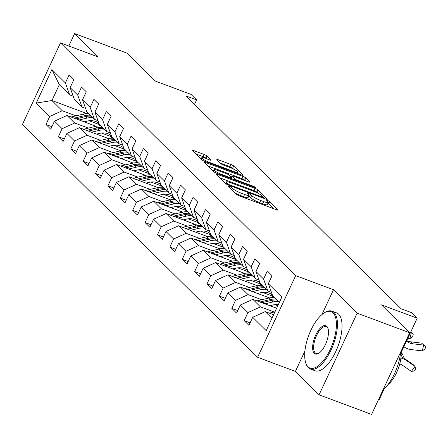 <?xml version="1.0" encoding="UTF-8"?>
<svg xmlns="http://www.w3.org/2000/svg" width="448" height="448" viewBox="0 0 448 448"><rect width="100%" height="100%" fill="white"/><g stroke="black" fill="none" stroke-linecap="round" stroke-linejoin="round"><path stroke-width="0.67" d="M229.37 186.239A1.697 0.286 25 0 0 228.374 186.06A1.697 0.286 25 0 0 228.469 186.239L236.751 194.438A2.425 0.409 25 0 0 239.596 195.978L276.707 209.826A2.425 0.409 25 0 0 278.124 210.084A2.425 0.409 25 0 0 277.99 209.826L269.707 201.634A1.697 0.286 25 0 0 267.719 200.553A1.697 0.286 25 0 0 266.728 200.374A1.697 0.286 25 0 0 266.823 200.553L267.893 201.617A7.762 1.305 25 0 1 268.33 202.429A7.762 1.305 25 0 1 263.788 201.622L260.697 200.463A7.762 1.305 25 0 1 251.602 195.535L250.533 194.477A1.697 0.286 25 0 0 248.545 193.396A1.697 0.286 25 0 0 247.554 193.217A1.697 0.286 25 0 0 247.649 193.396L248.718 194.46A7.762 1.305 25 0 1 249.15 195.272A7.762 1.305 25 0 1 244.614 194.466L241.522 193.306A7.762 1.305 25 0 1 232.428 188.378L231.358 187.32A1.697 0.286 25 0 0 229.37 186.239M206.976 156.01A2.425 0.409 25 0 0 204.137 154.47L193.726 150.584A2.425 0.409 25 0 0 192.304 150.332A2.425 0.409 25 0 0 192.444 150.584L201.639 159.69A2.425 0.409 25 0 0 204.478 161.23L241.595 175.078A2.425 0.409 25 0 0 243.012 175.336A2.425 0.409 25 0 0 242.878 175.078L233.677 165.978A2.425 0.409 25 0 0 230.838 164.438L218.26 159.74A2.425 0.409 25 0 0 216.843 159.488A2.425 0.409 25 0 0 216.978 159.746L220.914 163.638A2.425 0.409 25 0 0 223.754 165.178L229.992 167.507A6.485 1.092 25 0 1 237.955 172.312A6.485 1.092 25 0 1 234.164 171.634L209.731 162.518A6.485 1.092 25 0 1 201.768 157.713A6.485 1.092 25 0 1 205.559 158.39L209.63 159.908A2.425 0.409 25 0 0 211.047 160.16A2.425 0.409 25 0 0 210.913 159.908L206.976 156.01L205.951 158.217A2.425 0.409 25 0 0 203.106 156.677L195.866 153.978M304.926 350.997L295.411 371.403L319.071 394.817L357.146 313.169L409.662 332.769L381.472 304.87L417.183 318.198L411.622 312.698L401.122 308.778L186.088 95.984L196.594 99.904L191.033 94.405L155.322 81.077L127.137 53.183L74.62 33.583L68.83 46.004M357.146 313.169L333.486 289.75L295.674 275.638L60.474 42.89L98.286 56.997L74.62 33.583M217.963 174.574A2.425 0.409 25 0 0 216.546 174.317A2.425 0.409 25 0 0 216.681 174.574L225.882 183.674A2.425 0.409 25 0 0 228.721 185.214L265.832 199.069A2.425 0.409 25 0 0 267.254 199.321A2.425 0.409 25 0 0 267.114 199.069L257.919 189.963A2.425 0.409 25 0 0 255.08 188.423L217.963 174.574L217.56 175.442M213.758 171.679L204.562 162.579A2.425 0.409 25 0 1 204.428 162.327A2.425 0.409 25 0 1 205.845 162.579L242.956 176.428A2.425 0.409 25 0 1 245.801 177.974L249.738 181.866A2.425 0.409 25 0 1 249.872 182.123A2.425 0.409 25 0 1 248.455 181.866L233.402 176.249A2.425 0.409 25 0 0 231.986 175.997A2.425 0.409 25 0 0 232.12 176.254L234.73 178.836A2.425 0.409 25 0 0 237.569 180.376L253.243 186.228A1.697 0.286 25 0 1 255.326 187.482A1.697 0.286 25 0 1 254.33 187.303L216.602 173.225A2.425 0.409 25 0 1 213.758 171.679M409.662 332.769L371.588 414.417L319.071 394.817M295.674 275.638L257.6 357.291L22.4 124.538L60.474 42.89M51.912 126.706L45.982 124.488L50.742 129.203L54.499 121.15L62.121 128.694L58.369 136.746L63.129 141.462L66.886 133.409L74.508 140.952L70.756 149.005L75.516 153.72L79.274 145.667L86.895 153.21L83.143 161.263L87.903 165.978L91.661 157.926L99.282 165.469L95.53 173.522L100.296 178.237L104.048 170.184L111.67 177.727L107.918 185.78L112.683 190.495L116.435 182.442L124.057 189.986L120.305 198.038L125.07 202.754L128.822 194.701L136.444 202.244L132.692 210.297L137.458 215.012L141.21 206.959L148.837 214.502L145.079 222.555L149.845 227.27L153.597 219.218L161.224 226.761L157.466 234.814L162.232 239.529L165.984 231.476L173.611 239.019L169.854 247.072L174.619 251.787L178.371 243.734L185.998 251.278L182.241 259.33L187.006 264.046L190.758 255.993L198.386 263.536L194.628 271.589L199.394 276.304L203.146 268.251L210.773 275.794L207.015 283.847L211.781 288.562L215.533 280.51L223.16 288.053L219.402 296.106L224.168 300.821L227.92 292.768L235.547 300.311L231.79 308.364L236.555 313.079L240.307 305.026L247.934 312.57L244.177 320.622L248.942 325.338L252.694 317.285L266.196 330.641L281.837 297.102L268.335 283.741L272.093 275.688L267.327 270.973L263.575 279.026L267.859 290.987L260.238 283.444L255.948 271.482L259.706 263.43L254.94 258.714L251.188 266.767L255.472 278.729L247.85 271.186L243.561 259.224L247.318 251.171L242.553 246.456L238.801 254.509L243.085 266.47L235.463 258.927L231.174 246.966L234.931 238.913L230.166 234.198L226.414 242.25L230.698 254.212L223.076 246.669L218.786 234.707L222.544 226.654L217.778 221.939L214.026 229.992L218.31 241.954L210.689 234.41L206.399 222.449L210.157 214.396L205.391 209.681L201.639 217.734L205.923 229.701L198.302 222.152L194.012 210.19L197.77 202.138L193.004 197.422L189.252 205.475L193.536 217.442L185.914 209.894L181.625 197.932L185.382 189.879L180.617 185.164L176.865 193.217L181.149 205.184L173.527 197.635L169.238 185.674L172.995 177.621L168.23 172.906L164.478 180.958L168.762 192.926L161.14 185.377L156.85 173.415L160.608 165.362L155.842 160.647L152.09 168.7L156.374 180.667L148.753 173.118L144.463 161.157L148.221 153.104L143.455 148.389L139.703 156.442L143.987 168.409L136.366 160.86L132.076 148.898L135.834 140.846L131.068 136.13L127.316 144.183L131.6 156.15L123.978 148.602L119.689 136.64L123.446 128.587L118.681 123.872L114.923 131.925L119.213 143.892L111.591 136.343L107.302 124.382L111.059 116.329L106.294 111.614L102.536 119.666L106.826 131.634L99.204 124.085L94.914 112.123L98.672 104.07L93.906 99.355L90.149 107.408L94.438 119.375L86.817 111.826L82.527 99.865L86.285 91.812L81.519 87.097L77.762 95.15L82.051 107.117L74.43 99.568L70.14 87.606L73.898 79.554L69.132 74.838L65.374 82.891L69.664 94.858L59.338 84.638L51.929 100.531L62.255 110.746L75.947 115.853M45.982 124.488L49.734 116.435L36.238 103.079L51.878 69.535L65.374 82.891M70.14 87.606L77.762 95.15M82.527 99.865L90.149 107.408M94.914 112.123L102.536 119.666M107.302 124.382L114.923 131.925M119.689 136.64L127.316 144.183M132.076 148.898L139.703 156.442M144.463 161.157L152.09 168.7M156.85 173.415L164.478 180.958M169.238 185.674L176.865 193.217M181.625 197.932L189.252 205.475M194.012 210.19L201.639 217.734M206.399 222.449L214.026 229.992M218.786 234.707L226.414 242.25M231.174 246.966L238.801 254.509M243.561 259.224L251.188 266.767M255.948 271.482L263.575 279.026M88.334 128.111L74.642 123.004L67.021 115.461L96.034 126.286M101.455 133.011L111.306 136.685M85.602 108.438L82.051 107.117M67.021 115.461L54.499 121.15M74.642 123.004L62.121 128.694M100.722 140.37L87.03 135.262L79.408 127.719L108.422 138.544M113.842 145.27L123.693 148.943M97.989 120.697L94.438 119.375M79.408 127.719L66.886 133.409M87.03 135.262L74.508 140.952M113.109 152.628L99.417 147.521L91.795 139.978L120.809 150.802M126.23 157.528L136.08 161.202M110.376 132.955L106.826 131.634M91.795 139.978L79.274 145.667M99.417 147.521L86.895 153.21M125.496 164.886L111.804 159.779L104.182 152.236L133.196 163.061M138.617 169.786L148.467 173.46M122.763 145.214L119.213 143.892M104.182 152.236L91.661 157.926M111.804 159.779L99.282 165.469M137.883 177.145L124.191 172.038L116.57 164.494L145.583 175.319M151.004 182.045L160.854 185.718M135.15 157.472L131.6 156.15M116.57 164.494L104.048 170.184M124.191 172.038L111.67 177.727M150.27 189.403L136.578 184.296L128.957 176.753L157.97 187.578M163.391 194.303L173.242 197.977M147.538 169.73L143.987 168.409M128.957 176.753L116.435 182.442M136.578 184.296L124.057 189.986M162.658 201.662L148.966 196.554L141.344 189.011L170.358 199.836M175.778 206.562L185.629 210.235M159.925 181.989L156.374 180.667M141.344 189.011L128.822 194.701M148.966 196.554L136.444 202.244M175.045 213.92L161.353 208.813L153.731 201.27L182.745 212.094M188.166 218.82L198.016 222.494M172.312 194.247L168.762 192.926M153.731 201.27L141.21 206.959M161.353 208.813L148.837 214.502M187.432 226.178L173.74 221.071L166.118 213.528L195.132 224.353M200.553 231.078L210.403 234.752M184.699 206.506L181.149 205.184M166.118 213.528L153.597 219.218M173.74 221.071L161.224 226.761M199.825 238.437L186.127 233.33L178.506 225.786L207.519 236.611M212.94 243.337L222.79 247.01M197.086 218.764L193.536 217.442M178.506 225.786L165.984 231.476M186.127 233.33L173.611 239.019M212.212 250.695L198.514 245.588L190.893 238.045L219.906 248.87M225.327 255.595L235.178 259.269M209.474 231.022L205.923 229.701M190.893 238.045L178.371 243.734M198.514 245.588L185.998 251.278M224.599 262.954L210.902 257.846L203.28 250.303L232.294 261.128M237.714 267.854L247.565 271.527M221.861 243.281L218.31 241.954M203.28 250.303L190.758 255.993M210.902 257.846L198.386 263.536M236.986 275.212L223.289 270.105L215.667 262.562L244.681 273.386M250.102 280.112L259.952 283.786M234.248 255.539L230.698 254.212M215.667 262.562L203.146 268.251M223.289 270.105L210.773 275.794M249.374 287.47L235.676 282.363L228.054 274.82L257.068 285.645M262.494 292.37L272.339 296.044M246.635 267.798L243.085 266.47M228.054 274.82L215.533 280.51M235.676 282.363L223.16 288.053M261.761 299.729L248.063 294.622L240.442 287.078L269.455 297.903M274.882 304.629L277.816 305.726M259.022 280.056L255.472 278.729M240.442 287.078L227.92 292.768M248.063 294.622L235.547 300.311M274.148 311.987L260.45 306.88L252.829 299.337L276.651 308.224M271.41 292.314L267.859 290.987M252.829 299.337L240.307 305.026M260.45 306.88L247.934 312.57M271.964 318.27L265.216 311.595L273.616 314.731M279.373 302.383L272.625 295.702L268.335 283.741M265.216 311.595L252.694 317.285M378.487 399.616L379.109 399.851L384.311 388.685M295.411 371.403L257.6 357.291M194.527 104.334L196.594 99.904M401.106 352.677L417.183 318.198M89.068 120.753L98.918 124.426M87.153 113.674L51.929 100.531L36.238 103.079M73.214 96.18L69.664 94.858M51.878 69.535L59.338 84.638M62.255 110.746L49.734 116.435M250.107 322.84L244.177 320.622M237.72 310.582L231.79 308.364M225.333 298.323L219.402 296.106M212.946 286.065L207.015 283.847M200.558 273.806L194.628 271.589M188.171 261.548L182.241 259.33M175.784 249.29L169.854 247.072M163.397 237.031L157.466 234.814M151.01 224.773L145.079 222.555M138.622 212.514L132.692 210.297M126.235 200.256L120.305 198.038M113.848 187.998L107.918 185.78M101.461 175.739L95.53 173.522M89.074 163.481L83.143 161.263M76.686 151.222L70.756 149.005M64.299 138.964L58.369 136.746M333.486 289.75L321.905 314.586M235.654 193.346A7.762 1.305 25 0 0 240.492 195.518L241.522 193.306M249.15 195.272L248.125 197.478A7.762 1.305 25 0 1 243.583 196.672L240.492 195.518M268.33 202.429L267.299 204.635A7.762 1.305 25 0 1 262.758 203.829L259.666 202.67A7.762 1.305 25 0 1 250.578 197.742L249.502 196.683A1.697 0.286 25 0 0 248.735 196.162M273.538 208.645L268.677 203.84A1.697 0.286 25 0 0 267.91 203.319M257.992 193.262L256.889 192.17A2.425 0.409 25 0 0 254.05 190.63L220.108 177.962M227.909 183.904A1.697 0.286 25 0 0 229.897 184.985L262.472 197.142A1.697 0.286 25 0 0 263.469 197.322A1.697 0.286 25 0 0 263.374 197.142L262.242 196.022A7.762 1.305 25 0 0 253.148 191.089L230.882 182.778A7.762 1.305 25 0 0 226.346 181.972A7.762 1.305 25 0 0 226.778 182.784L227.909 183.904L227.534 184.705M207.984 165.967L241.931 178.634L242.956 176.428M245.28 180.684L244.77 180.18A2.425 0.409 25 0 0 241.931 178.634M217.784 170.419A6.485 1.092 25 0 0 213.987 169.742A6.485 1.092 25 0 0 221.95 174.546L230.563 177.761A2.425 0.409 25 0 0 231.98 178.013A2.425 0.409 25 0 0 231.846 177.761L229.23 175.174A2.425 0.409 25 0 0 226.391 173.634L217.784 170.419M206.461 158.726L205.951 158.217M233.542 169.064L232.652 168.185A2.425 0.409 25 0 0 229.807 166.645L220.399 163.134M238.426 173.897L237.597 173.079M269.377 313.146A6.546 5.841 -45.3 0 1 269.791 313.029L274.988 311.791M274.014 313.874L272.378 314.266M399.745 363.944A12.354 11.015 -45.3 0 1 402.478 365.271L411.37 371.403L415.044 366.458L406.151 360.326A18.525 16.526 134.7 0 0 400.898 358.019M406.151 360.326L404.169 358.361L413.062 364.493L415.044 366.458L415.71 368.984L414.243 370.961L411.37 371.403M404.169 358.361A18.525 16.526 134.7 0 0 401.038 356.709M406.739 340.592A12.354 11.015 134.7 0 0 410.525 341.79L421.652 343.129L425.6 346.606L425.062 348.93L422.296 350.907L411.169 349.569A18.525 16.526 -45.3 0 1 403.872 346.746M406.566 340.962A12.354 11.015 134.7 0 0 412.507 343.756L423.64 345.094L422.296 350.907M421.652 343.129L425.6 346.606M307.994 366.778A30.134 12.65 -69.5 0 0 330.238 349.44A30.134 12.65 -69.5 0 0 333.105 312.934A30.134 12.65 -69.5 0 0 324.414 312.771A30.134 12.65 -69.5 0 0 308.7 335.429A30.134 12.65 -69.5 0 0 305.726 362.841A30.134 12.65 -69.5 0 0 307.994 366.778M324.414 312.771L325.142 312.346A30.878 12.958 110.5 0 1 331.979 311.158A30.878 12.958 110.5 0 1 334.046 312.502A30.878 12.958 110.5 0 1 332.265 347.295A30.878 12.958 110.5 0 1 310.386 369.018A30.878 12.958 110.5 0 1 308.319 367.674A30.878 12.958 110.5 0 1 305.995 363.642L305.726 362.841M314.272 353.315A15.07 6.322 110.5 0 1 315.706 335.059A15.07 6.322 110.5 0 1 326.827 326.39A15.07 6.322 110.5 0 1 327.964 328.356A15.07 6.322 110.5 0 1 326.474 342.065A15.07 6.322 110.5 0 1 318.618 353.394A15.07 6.322 110.5 0 1 314.272 353.315M328.087 328.776A14.325 6.014 -69.5 0 0 327.146 327.292A14.325 6.014 -69.5 0 0 326.189 326.665A14.325 6.014 -69.5 0 0 316.036 336.745A14.325 6.014 -69.5 0 0 315.213 352.89A14.325 6.014 -69.5 0 0 316.17 353.511A14.325 6.014 -69.5 0 0 318.987 353.158M400.652 352.083A30.878 12.958 110.5 0 1 383.074 389.788M400.982 351.378A22.232 9.33 110.5 0 1 387.962 384.608M331.979 311.158L336.599 312.883A30.878 12.958 110.5 0 1 338.666 314.227A30.878 12.958 110.5 0 1 336.885 349.02A30.878 12.958 110.5 0 1 315.006 370.742L310.386 369.018M269.909 305.71L273.095 304.948A15.686 13.989 -45.3 0 1 278.331 304.623M264.93 303.85L272.72 301.991A18.894 16.856 -45.3 0 1 278.527 301.549M256.984 300.888A6.546 5.841 -45.3 0 1 257.404 300.77L268.75 298.06A18.894 16.856 -45.3 0 1 274.557 297.618M261.901 302.719L271.208 300.496A18.894 16.856 -45.3 0 1 277.021 300.054M276.063 299.113A18.894 16.856 134.7 0 0 270.256 299.555L259.991 302.008M401.066 356.345L402.657 354.2L403.323 356.726L402.752 357.498M401.111 352.666L402.657 354.2L401.128 353.147M257.522 293.451L260.708 292.69A15.686 13.989 -45.3 0 1 272.334 294.896M252.543 291.592L260.333 289.733A18.894 16.856 -45.3 0 1 266.14 289.29M244.597 288.63A6.546 5.841 -45.3 0 1 245.017 288.512L256.362 285.802A18.894 16.856 -45.3 0 1 262.17 285.359M271.387 294.246A15.686 13.989 -45.3 0 1 272.882 297.55M249.514 290.461L258.821 288.238A18.894 16.856 -45.3 0 1 264.634 287.795M274.383 297.601A15.686 13.989 134.7 0 0 274.198 297.265M263.676 286.854A18.894 16.856 134.7 0 0 257.869 287.297L247.604 289.75M273.246 296.318A15.686 13.989 -45.3 0 1 273.862 297.573M410.407 332.735L411.253 332.836L410.637 332.231M410.704 332.097L413.213 334.348L412.675 336.672L409.909 338.649L407.764 338.391M409.909 338.649L411.253 332.836L413.213 334.348M245.134 281.193L248.321 280.431A15.686 13.989 -45.3 0 1 259.946 282.638M240.156 279.334L247.946 277.474A18.894 16.856 -45.3 0 1 253.753 277.032M232.21 276.371A6.546 5.841 -45.3 0 1 232.63 276.254L243.975 273.543A18.894 16.856 -45.3 0 1 249.782 273.101M259 281.988A15.686 13.989 -45.3 0 1 260.495 285.292M237.126 278.202L246.434 275.979A18.894 16.856 -45.3 0 1 252.246 275.537M261.996 285.342A15.686 13.989 134.7 0 0 261.811 285.006M251.289 274.596A18.894 16.856 134.7 0 0 245.482 275.038L235.217 277.491M260.859 284.06A15.686 13.989 -45.3 0 1 261.475 285.314M232.747 268.934L235.934 268.173A15.686 13.989 -45.3 0 1 247.559 270.379M227.769 267.075L235.558 265.216A18.894 16.856 -45.3 0 1 241.366 264.774M219.822 264.113A6.546 5.841 -45.3 0 1 220.242 263.995L231.588 261.285A18.894 16.856 -45.3 0 1 237.395 260.842M246.613 269.73A15.686 13.989 -45.3 0 1 248.108 273.034M224.739 265.944L234.046 263.721A18.894 16.856 -45.3 0 1 239.859 263.278M249.609 273.084A15.686 13.989 134.7 0 0 249.424 272.748M238.902 262.338A18.894 16.856 134.7 0 0 233.094 262.78L222.83 265.233M248.472 271.802A15.686 13.989 -45.3 0 1 249.088 273.056M220.36 256.676L223.546 255.914A15.686 13.989 -45.3 0 1 235.172 258.121M215.382 254.817L223.171 252.958A18.894 16.856 -45.3 0 1 228.978 252.515M207.435 251.854A6.546 5.841 -45.3 0 1 207.855 251.737L219.201 249.026A18.894 16.856 -45.3 0 1 225.008 248.584M234.226 257.471A15.686 13.989 -45.3 0 1 235.721 260.775M212.352 253.686L221.659 251.462A18.894 16.856 -45.3 0 1 227.472 251.02M237.222 260.826A15.686 13.989 134.7 0 0 237.037 260.49M226.514 250.079A18.894 16.856 134.7 0 0 220.707 250.522L210.442 252.974M236.085 259.543A15.686 13.989 -45.3 0 1 236.701 260.798M207.973 244.418L211.159 243.656A15.686 13.989 -45.3 0 1 222.785 245.862M202.994 242.558L210.778 240.699A18.894 16.856 -45.3 0 1 216.591 240.257M195.048 239.596A6.546 5.841 -45.3 0 1 195.468 239.478L206.814 236.768A18.894 16.856 -45.3 0 1 212.621 236.326M221.838 245.213A15.686 13.989 -45.3 0 1 223.334 248.517M199.965 241.427L209.272 239.204A18.894 16.856 -45.3 0 1 215.085 238.762M224.834 248.567A15.686 13.989 134.7 0 0 224.65 248.231M214.127 237.821A18.894 16.856 134.7 0 0 208.32 238.263L198.055 240.716M223.698 247.285A15.686 13.989 -45.3 0 1 224.314 248.539M195.586 232.159L198.772 231.398A15.686 13.989 -45.3 0 1 210.398 233.604M190.607 230.3L198.391 228.441A18.894 16.856 -45.3 0 1 204.204 227.998M182.661 227.338A6.546 5.841 -45.3 0 1 183.081 227.22L194.426 224.51A18.894 16.856 -45.3 0 1 200.234 224.067M209.451 232.954A15.686 13.989 -45.3 0 1 210.946 236.258M187.578 229.169L196.885 226.946A18.894 16.856 -45.3 0 1 202.698 226.503M212.447 236.309A15.686 13.989 134.7 0 0 212.262 235.973M201.74 225.562A18.894 16.856 134.7 0 0 195.933 226.005L185.668 228.458M211.31 235.026A15.686 13.989 -45.3 0 1 211.926 236.281M183.198 219.901L186.385 219.139A15.686 13.989 -45.3 0 1 198.01 221.346M178.22 218.042L186.004 216.182A18.894 16.856 -45.3 0 1 191.817 215.74M170.274 215.079A6.546 5.841 -45.3 0 1 170.694 214.962L182.034 212.251A18.894 16.856 -45.3 0 1 187.846 211.809M197.064 220.696A15.686 13.989 -45.3 0 1 198.559 224M175.19 216.91L184.498 214.687A18.894 16.856 -45.3 0 1 190.31 214.245M200.06 224.05A15.686 13.989 134.7 0 0 199.875 223.714M189.353 213.304A18.894 16.856 134.7 0 0 183.546 213.746L173.281 216.199M198.923 222.768A15.686 13.989 -45.3 0 1 199.539 224.022M170.811 207.642L173.998 206.881A15.686 13.989 -45.3 0 1 185.623 209.087M165.833 205.783L173.617 203.924A18.894 16.856 -45.3 0 1 179.43 203.482M157.886 202.821A6.546 5.841 -45.3 0 1 158.306 202.703L169.646 199.993A18.894 16.856 -45.3 0 1 175.459 199.55M184.677 208.438A15.686 13.989 -45.3 0 1 186.172 211.742M162.803 204.652L172.11 202.429A18.894 16.856 -45.3 0 1 177.918 201.986M187.673 211.792A15.686 13.989 134.7 0 0 187.488 211.456M176.966 201.046A18.894 16.856 134.7 0 0 171.158 201.488L160.894 203.941M186.536 210.51A15.686 13.989 -45.3 0 1 187.152 211.764M158.424 195.384L161.61 194.622A15.686 13.989 -45.3 0 1 173.236 196.829M153.446 193.525L161.23 191.666A18.894 16.856 -45.3 0 1 167.042 191.223M145.499 190.562A6.546 5.841 -45.3 0 1 145.919 190.445L157.259 187.734A18.894 16.856 -45.3 0 1 163.072 187.292M172.29 196.179A15.686 13.989 -45.3 0 1 173.785 199.483M150.416 192.394L159.723 190.17A18.894 16.856 -45.3 0 1 165.53 189.728M175.286 199.534A15.686 13.989 134.7 0 0 175.101 199.198M164.578 188.787A18.894 16.856 134.7 0 0 158.771 189.23L148.506 191.682M174.149 198.251A15.686 13.989 -45.3 0 1 174.765 199.506M146.037 183.126L149.223 182.364A15.686 13.989 -45.3 0 1 160.849 184.57M141.058 181.266L148.842 179.407A18.894 16.856 -45.3 0 1 154.655 178.965M133.112 178.304A6.546 5.841 -45.3 0 1 133.532 178.186L144.872 175.476A18.894 16.856 -45.3 0 1 150.685 175.034M159.902 183.921A15.686 13.989 -45.3 0 1 161.398 187.225M138.029 180.135L147.336 177.912A18.894 16.856 -45.3 0 1 153.143 177.47M162.898 187.275A15.686 13.989 134.7 0 0 162.714 186.939M152.191 176.529A18.894 16.856 134.7 0 0 146.384 176.971L136.119 179.424M161.762 185.993A15.686 13.989 -45.3 0 1 162.378 187.247M133.65 170.867L136.836 170.106A15.686 13.989 -45.3 0 1 148.462 172.312M128.671 169.008L136.455 167.149A18.894 16.856 -45.3 0 1 142.268 166.706M120.725 166.046A6.546 5.841 -45.3 0 1 121.145 165.928L132.485 163.218A18.894 16.856 -45.3 0 1 138.298 162.775M147.515 171.662A15.686 13.989 -45.3 0 1 149.01 174.966M125.642 167.877L134.949 165.654A18.894 16.856 -45.3 0 1 140.756 165.211M150.511 175.017A15.686 13.989 134.7 0 0 150.326 174.681M139.804 164.27A18.894 16.856 134.7 0 0 133.997 164.713L123.732 167.166M149.374 173.734A15.686 13.989 -45.3 0 1 149.99 174.989M121.262 158.609L124.449 157.847A15.686 13.989 -45.3 0 1 136.074 160.054M116.284 156.75L124.068 154.89A18.894 16.856 -45.3 0 1 129.881 154.448M108.338 153.787A6.546 5.841 -45.3 0 1 108.758 153.67L120.098 150.959A18.894 16.856 -45.3 0 1 125.91 150.517M135.128 159.404A15.686 13.989 -45.3 0 1 136.623 162.708M113.254 155.618L122.562 153.395A18.894 16.856 -45.3 0 1 128.369 152.953M138.124 162.758A15.686 13.989 134.7 0 0 137.939 162.422M127.417 152.012A18.894 16.856 134.7 0 0 121.61 152.454L111.345 154.907M136.987 161.476A15.686 13.989 -45.3 0 1 137.603 162.73M108.875 146.35L112.062 145.589A15.686 13.989 -45.3 0 1 123.687 147.795M103.897 144.491L111.681 142.632A18.894 16.856 -45.3 0 1 117.494 142.19M95.95 141.529A6.546 5.841 -45.3 0 1 96.37 141.411L107.71 138.701A18.894 16.856 -45.3 0 1 113.523 138.258M122.741 147.146A15.686 13.989 -45.3 0 1 124.236 150.45M100.867 143.36L110.174 141.137A18.894 16.856 -45.3 0 1 115.982 140.694M125.737 150.5A15.686 13.989 134.7 0 0 125.552 150.164M115.03 139.754A18.894 16.856 134.7 0 0 109.222 140.196L98.958 142.649M124.6 149.218A15.686 13.989 -45.3 0 1 125.216 150.472M96.488 134.092L99.674 133.33A15.686 13.989 -45.3 0 1 111.3 135.537M91.51 132.233L99.294 130.374A18.894 16.856 -45.3 0 1 105.106 129.931M83.563 129.27A6.546 5.841 -45.3 0 1 83.983 129.153L95.323 126.442A18.894 16.856 -45.3 0 1 101.136 126M110.354 134.887A15.686 13.989 -45.3 0 1 111.849 138.191M88.48 131.102L97.787 128.878A18.894 16.856 -45.3 0 1 103.594 128.436M113.35 138.242A15.686 13.989 134.7 0 0 113.165 137.906M102.642 127.495A18.894 16.856 134.7 0 0 96.835 127.938L86.57 130.39M112.213 136.959A15.686 13.989 -45.3 0 1 112.829 138.214M84.101 121.834L87.287 121.072A15.686 13.989 -45.3 0 1 98.913 123.278M79.122 119.974L86.906 118.115A18.894 16.856 -45.3 0 1 92.719 117.673M71.176 117.012A6.546 5.841 -45.3 0 1 71.596 116.894L82.936 114.184A18.894 16.856 -45.3 0 1 88.749 113.742M97.966 122.629A15.686 13.989 -45.3 0 1 99.462 125.933M76.093 118.843L85.4 116.62A18.894 16.856 -45.3 0 1 91.207 116.178M100.962 125.983A15.686 13.989 134.7 0 0 100.778 125.647M90.255 115.237A18.894 16.856 134.7 0 0 84.448 115.679L74.183 118.132M99.826 124.701A15.686 13.989 -45.3 0 1 100.442 125.955M231.862 189.594L232.428 188.378M243.583 196.672L244.614 194.466M249.502 196.683L250.533 194.477M250.578 197.742L251.602 195.535M259.666 202.67L260.697 200.463M262.758 203.829L263.788 201.622M268.677 203.84L269.707 201.634M277.844 210.14L277.99 209.826M230.787 188.535L231.358 187.32M254.05 190.63L255.08 188.423M256.889 192.17L257.919 189.963M266.969 199.382L267.114 199.069M229.628 185.556L229.897 184.985M262.209 197.714L262.472 197.142M226.229 183.96L226.778 182.784M205.442 163.447L205.845 162.579M244.77 180.18L245.801 177.974M249.586 182.179L249.738 181.866M231.549 177.47L232.12 176.254M234.27 179.816L234.73 178.836M237.306 180.947L237.569 180.376M252.974 186.799L253.243 186.228M221.687 175.123L221.95 174.546M230.294 178.332L230.563 177.761M210.767 160.222L210.913 159.908M209.462 163.089L209.731 162.518M233.895 172.206L234.164 171.634M217.857 160.614L218.26 159.74M229.807 166.645L230.838 164.438M232.652 168.185L233.677 165.978M242.732 175.392L242.878 175.078M193.318 151.452L193.726 150.584M203.106 156.677L204.137 154.47M269.791 313.029L270.234 313.466M410.525 341.79L412.507 343.756M271.208 300.496L272.72 301.991M268.75 298.06L270.256 299.555M257.404 300.77L257.846 301.207M258.821 288.238L260.333 289.733M256.362 285.802L257.869 287.297M245.017 288.512L245.459 288.949M246.434 275.979L247.946 277.474M243.975 273.543L245.482 275.038M232.63 276.254L233.072 276.69M234.046 263.721L235.558 265.216M231.588 261.285L233.094 262.78M220.242 263.995L220.685 264.432M221.659 251.462L223.171 252.958M219.201 249.026L220.707 250.522M207.855 251.737L208.298 252.174M209.272 239.204L210.778 240.699M206.814 236.768L208.32 238.263M195.468 239.478L195.91 239.915M196.885 226.946L198.391 228.441M194.426 224.51L195.933 226.005M183.081 227.22L183.523 227.657M184.498 214.687L186.004 216.182M182.034 212.251L183.546 213.746M170.694 214.962L171.136 215.398M172.11 202.429L173.617 203.924M169.646 199.993L171.158 201.488M158.306 202.703L158.749 203.14M159.723 190.17L161.23 191.666M157.259 187.734L158.771 189.23M145.919 190.445L146.362 190.882M147.336 177.912L148.842 179.407M144.872 175.476L146.384 176.971M133.532 178.186L133.974 178.623M134.949 165.654L136.455 167.149M132.485 163.218L133.997 164.713M121.145 165.928L121.587 166.365M122.562 153.395L124.068 154.89M120.098 150.959L121.61 152.454M108.758 153.67L109.2 154.106M110.174 141.137L111.681 142.632M107.71 138.701L109.222 140.196M96.37 141.411L96.813 141.848M97.787 128.878L99.294 130.374M95.323 126.442L96.835 127.938M83.983 129.153L84.426 129.59M85.4 116.62L86.906 118.115M82.936 114.184L84.448 115.679M71.596 116.894L72.038 117.331M263.122 198.055L263.469 197.322M225.652 183.45L226.346 181.972M231.375 177.296L231.986 175.997M213.298 171.226L213.987 169.742M231.605 178.819L231.98 178.013M201.096 159.152L201.768 157.713M237.395 173.516L237.955 172.312"/></g></svg>
